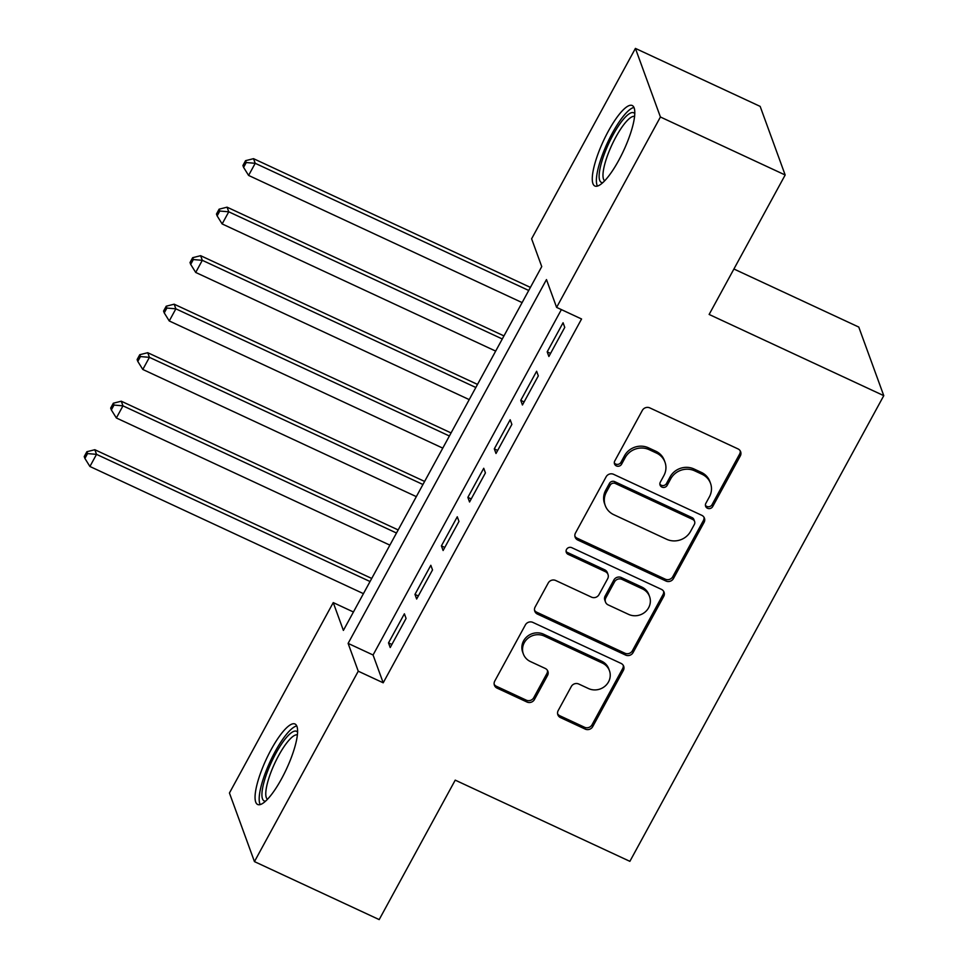 <?xml version="1.0" encoding="UTF-8"?>
<svg xmlns="http://www.w3.org/2000/svg" width="968" height="968" viewBox="0 0 968 968"><rect width="100%" height="100%" fill="white"/><g stroke="black" fill="none" stroke-linecap="round" stroke-linejoin="round"><path stroke-width="1.45" d="M707.475 508.26A3.908 3.666 160 0 0 712.714 506.53L740.302 455.94A5.578 5.239 160 0 0 737.991 448.898L649.83 407.903A5.578 5.239 160 0 0 642.341 410.396L614.753 460.986A3.908 3.666 160 0 0 616.374 465.911A3.908 3.666 160 0 0 621.613 464.168L625.183 457.622A17.86 16.758 160 0 1 649.165 449.672L656.51 453.084A17.86 16.758 160 0 1 664.992 462.208A17.86 16.758 160 0 1 663.879 475.615L660.309 482.161A3.908 3.666 160 0 0 661.918 487.086A3.908 3.666 160 0 0 667.17 485.343L670.739 478.797A17.86 16.758 160 0 1 694.721 470.847L702.066 474.272A17.86 16.758 160 0 1 710.536 483.383A17.86 16.758 160 0 1 709.423 496.79L705.854 503.336A3.908 3.666 160 0 0 707.475 508.26M705.418 505.296A3.908 3.666 160 0 0 712.037 504.667L739.625 454.077A5.578 5.239 160 0 0 740.217 450.858M614.317 462.934A3.908 3.666 160 0 0 620.936 462.317L624.505 455.771L625.183 457.622M659.861 484.121A3.908 3.666 160 0 0 666.492 483.492L670.062 476.946L670.739 478.797M271.052 749.776A44.359 11.217 114.9 0 1 295.034 724.016A44.359 11.217 114.9 0 1 281.603 778.708A44.359 11.217 114.9 0 1 257.621 804.468A44.359 11.217 114.9 0 1 271.052 749.776M608.267 131.297A44.359 11.217 114.9 0 1 632.237 105.524A44.359 11.217 114.9 0 1 618.806 160.216A44.359 11.217 114.9 0 1 594.836 185.989A44.359 11.217 114.9 0 1 608.267 131.297M558.185 710.572A5.578 5.239 160 0 0 560.484 717.603L585.216 729.11A5.578 5.239 160 0 0 592.719 726.617L623.344 670.437A5.578 5.239 160 0 0 621.045 663.395L532.884 622.412A5.578 5.239 160 0 0 525.394 624.892L494.757 681.073A5.578 5.239 160 0 0 497.056 688.115L526.931 702.006A5.578 5.239 160 0 0 534.433 699.525L547.537 675.482A5.578 5.239 160 0 0 545.238 668.44L530.428 661.555A14.931 14.012 160 0 1 523.337 653.932A14.931 14.012 160 0 1 527.741 638.457A14.931 14.012 160 0 1 544.306 636.073L602.35 663.068A14.931 14.012 160 0 1 609.441 670.679A14.931 14.012 160 0 1 605.036 686.155A14.931 14.012 160 0 1 588.459 688.538L578.791 684.037A5.578 5.239 160 0 0 571.289 686.518L558.185 710.572M635.419 48.4L760.158 106.395L785.169 174.99L709.133 314.455L883.772 395.658L629.878 861.338L455.226 780.135L379.19 919.6L254.451 861.605L229.44 793.01L333.246 602.604L343.386 630.422L541.741 266.599L531.614 238.793L635.419 48.4L660.418 116.995L556.612 307.388L546.472 279.583L348.117 643.393L358.257 671.199L254.451 861.605M785.169 174.99L660.418 116.995M561.38 309.603L373.067 654.997L383.207 682.803L581.562 318.992L556.612 307.388M383.207 682.803L358.257 671.199M665.96 581.03A5.578 5.239 160 0 0 673.45 578.537L704.087 522.357A5.578 5.239 160 0 0 701.788 515.315L613.615 474.332A5.578 5.239 160 0 0 606.125 476.813L575.488 532.993A5.578 5.239 160 0 0 577.799 540.035L665.96 581.03L665.282 579.166A5.578 5.239 160 0 0 672.772 576.686L703.409 520.506A5.578 5.239 160 0 0 704.002 517.275M663.721 596.397L633.084 652.577A5.578 5.239 160 0 1 625.594 655.07L537.421 614.075A5.578 5.239 160 0 1 535.122 607.033L548.239 582.99A5.578 5.239 160 0 1 555.729 580.51L591.484 597.135A5.578 5.239 160 0 0 598.974 594.642L607.674 578.695A5.578 5.239 160 0 0 605.375 571.664L568.143 554.349A3.908 3.666 160 0 1 567.442 548.311A3.908 3.666 160 0 1 571.785 547.682L661.41 589.355A5.578 5.239 160 0 1 663.721 596.397L663.044 594.546L632.406 650.726L633.084 652.577M548.892 356.478L564.755 327.378L563.073 322.743L547.198 351.844L548.892 356.478M522.442 404.987L538.317 375.886L536.623 371.252L520.76 400.353L522.442 404.987M496.003 453.496L511.866 424.395L510.172 419.761L494.309 448.862L496.003 453.496M469.553 502.005L485.416 472.904L483.734 468.27L467.859 497.37L469.553 502.005M443.102 550.514L458.965 521.413L457.283 516.779L441.408 545.879L443.102 550.514M416.651 599.023L432.527 569.922L430.833 565.288L414.969 594.388L416.651 599.023M404.382 613.797L388.519 642.897L390.213 647.531L406.076 618.431L404.382 613.797M883.772 395.658L858.773 327.063L733.913 269.007M353.429 611.994L333.246 602.604M373.067 654.997L348.117 643.393M547.198 351.844L550.562 353.417M520.76 400.353L524.124 401.926M494.309 448.862L497.673 450.435M467.859 497.37L471.222 498.944M441.408 545.879L444.772 547.452M414.969 594.388L418.333 595.961M388.519 642.897L391.883 644.458M710.536 483.383L709.859 481.532A17.86 16.758 160 0 0 701.389 472.408L702.066 474.272M670.062 476.946A17.86 16.758 160 0 1 694.044 468.996L701.389 472.408M664.992 462.208L664.314 460.357A17.86 16.758 160 0 0 655.832 451.233L656.51 453.084M624.505 455.771A17.86 16.758 160 0 1 648.487 447.821L655.832 451.233M574.907 536.224A5.578 5.239 160 0 0 577.122 538.184L665.282 579.166M694.371 524.402A3.908 3.666 160 0 0 692.761 519.477L615.37 483.504A3.908 3.666 160 0 0 610.13 485.234L606.367 492.143A17.86 16.758 160 0 0 605.254 505.55A17.86 16.758 160 0 0 613.724 514.661L666.625 539.261A17.86 16.758 160 0 0 690.607 531.311L694.371 524.402M694.613 521.474L693.935 519.622A3.908 3.666 160 0 0 692.084 517.626L692.761 519.477M605.254 505.55L604.577 503.699A17.86 16.758 160 0 1 605.69 490.292L609.453 483.383A3.908 3.666 160 0 1 614.692 481.64L692.084 517.626M534.53 610.264A5.578 5.239 160 0 0 536.756 612.224L624.917 653.219A5.578 5.239 160 0 0 632.406 650.726M608.025 574.508L607.347 572.657A5.578 5.239 160 0 0 604.697 569.801L567.478 552.498L568.143 554.349M566.086 551.385A3.908 3.666 160 0 0 567.478 552.498M628.583 614.377A14.931 14.012 160 0 0 645.16 611.994A14.931 14.012 160 0 0 649.564 596.53A14.931 14.012 160 0 0 642.474 588.907L622.025 579.396A5.578 5.239 160 0 0 614.535 581.889L605.835 597.837A5.578 5.239 160 0 0 608.134 604.879L628.583 614.377M649.564 596.53L648.887 594.679A14.931 14.012 160 0 0 641.796 587.056L642.474 588.907M605.484 602.023L604.806 600.172A5.578 5.239 160 0 1 605.157 595.986L613.857 580.026A5.578 5.239 160 0 1 621.347 577.545L641.796 587.056M663.044 594.546A5.578 5.239 160 0 0 663.637 591.315M609.441 670.679L608.763 668.827A14.931 14.012 160 0 0 601.673 661.205L602.35 663.068M523.337 653.932L522.659 652.081A14.931 14.012 160 0 1 527.064 636.605A14.931 14.012 160 0 1 543.641 634.221L601.673 661.205M494.164 684.303A5.578 5.239 160 0 0 496.378 686.264L526.265 700.154A5.578 5.239 160 0 0 533.755 697.674L546.86 673.619A5.578 5.239 160 0 0 547.452 670.4M557.592 713.791A5.578 5.239 160 0 0 559.806 715.751L584.551 727.258A5.578 5.239 160 0 0 592.041 724.766L622.678 668.585A5.578 5.239 160 0 0 623.259 665.355M530.404 287.399L253.519 158.667L255.213 163.302L248.594 175.426L522.115 302.597M528.734 290.473L255.213 163.302L246.235 162.539L245.557 160.676L242.907 165.528L243.585 167.379L246.235 162.539M248.594 175.426L243.585 167.379M245.557 160.676L253.519 158.667M602.774 182.649A38.393 9.704 114.9 0 1 612.962 135.096A38.393 9.704 114.9 0 1 634.802 113.74M634.609 116.402A35.55 8.99 -65.1 0 0 615.793 137.19A35.55 8.99 -65.1 0 0 604.661 180.798M633.98 107.448A44.08 11.144 -65.1 0 0 612.284 133.245A44.08 11.144 -65.1 0 0 597.425 186.074M265.559 801.141A38.393 9.704 114.9 0 1 268.342 769.342A38.393 9.704 114.9 0 1 293.498 731.481A38.393 9.704 114.9 0 1 297.599 732.231M297.394 734.881A35.55 8.99 -65.1 0 0 295.022 735.208A35.55 8.99 -65.1 0 0 273.012 767.164A35.55 8.99 -65.1 0 0 267.458 799.278M296.765 725.94A44.08 11.144 -65.1 0 0 295.458 726.351A44.08 11.144 -65.1 0 0 269.358 763.268A44.08 11.144 -65.1 0 0 260.211 804.553M503.953 335.908L227.069 207.176L228.763 211.811L222.144 223.935L495.676 351.106M502.283 338.981L228.763 211.811L219.784 211.036L219.107 209.185L216.469 214.037L217.134 215.888L219.784 211.036M222.144 223.935L217.134 215.888M219.107 209.185L227.069 207.176M477.514 384.417L200.63 255.685L202.312 260.319L195.705 272.444L469.226 399.615M475.832 387.49L202.312 260.319L193.334 259.545L192.656 257.694L190.018 262.546L190.696 264.397L193.334 259.545M195.705 272.444L190.696 264.397M192.656 257.694L200.63 255.685M451.064 432.926L174.179 304.194L175.861 308.828L169.255 320.952L442.775 448.124M449.394 435.999L175.861 308.828L166.883 308.054L166.218 306.203L163.568 311.055L164.245 312.906L166.883 308.054M169.255 320.952L164.245 312.906M166.218 306.203L174.179 304.194M424.613 481.435L147.729 352.703L149.423 357.337L142.804 369.461L416.325 496.632M422.943 484.508L149.423 357.337L140.445 356.563L139.767 354.711L137.117 359.564L137.795 361.415L140.445 356.563M142.804 369.461L137.795 361.415M139.767 354.711L147.729 352.703M398.163 529.944L121.278 401.212L122.972 405.846L116.354 417.97L389.886 545.141M396.493 533.017L122.972 405.846L113.994 405.072L113.317 403.22L110.679 408.072L111.344 409.924L113.994 405.072M116.354 417.97L111.344 409.924M113.317 403.22L121.278 401.212M371.724 578.453L94.84 449.721L96.522 454.355L89.915 466.479L363.436 593.65M370.042 581.526L96.522 454.355L87.543 453.581L86.866 451.729L84.228 456.581L84.906 458.433L87.543 453.581M89.915 466.479L84.906 458.433M86.866 451.729L94.84 449.721M712.037 504.667L712.714 506.53M620.936 462.317L621.613 464.168M666.492 483.492L667.17 485.343M694.044 468.996L694.721 470.847M648.487 447.821L649.165 449.672M739.625 454.077L740.302 455.94M577.122 538.184L577.799 540.035M703.409 520.506L704.087 522.357M672.772 576.686L673.45 578.537M614.692 481.64L615.37 483.504M609.453 483.383L610.13 485.234M605.69 490.292L606.367 492.143M624.917 653.219L625.594 655.07M536.756 612.224L537.421 614.075M604.697 569.801L605.375 571.664M621.347 577.545L622.025 579.396M613.857 580.026L614.535 581.889M605.157 595.986L605.835 597.837M543.641 634.221L544.306 636.073M546.86 673.619L547.537 675.482M533.755 697.674L534.433 699.525M526.265 700.154L526.931 702.006M496.378 686.264L497.056 688.115M622.678 668.585L623.344 670.437M592.041 724.766L592.719 726.617M584.551 727.258L585.216 729.11M559.806 715.751L560.484 717.603"/></g></svg>

